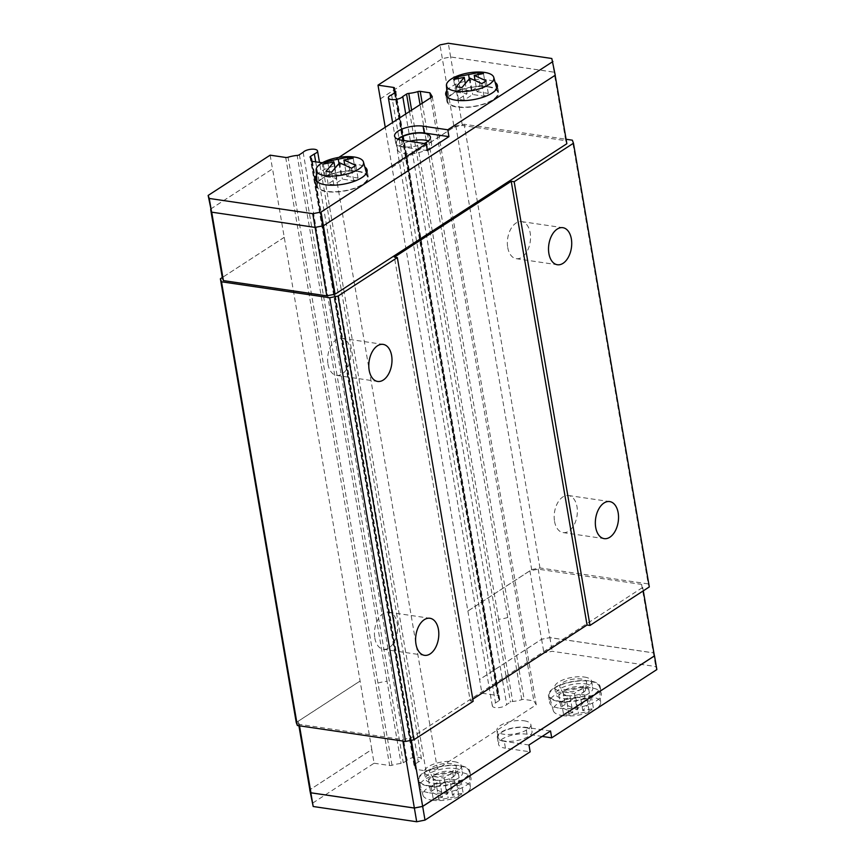 <?xml version="1.0" encoding="UTF-8"?>
<svg xmlns="http://www.w3.org/2000/svg" width="865" height="865" viewBox="0 0 865 865"><rect width="100%" height="100%" fill="white"/><g stroke="black" fill="none" stroke-linecap="round" stroke-linejoin="round"><path stroke-width="0.65" stroke-dasharray="4.33 3.24" d="M507.723 247.444A18.738 11.407 98.4 0 0 516.221 258.678A18.738 11.407 98.4 0 0 530.18 232.858A18.738 11.407 98.4 0 0 521.682 221.613A18.738 11.407 98.4 0 0 507.723 247.444M554.541 521.336A18.738 11.407 98.4 0 0 563.039 532.581A18.738 11.407 98.4 0 0 576.998 506.749A18.738 11.407 98.4 0 0 568.5 495.515A18.738 11.407 98.4 0 0 554.541 521.336M327.997 364.143A18.738 11.407 98.4 0 0 336.496 375.378A18.738 11.407 98.4 0 0 350.455 349.557A18.738 11.407 98.4 0 0 341.956 338.312A18.738 11.407 98.4 0 0 327.997 364.143M374.815 638.035A18.738 11.407 98.4 0 0 383.314 649.28A18.738 11.407 98.4 0 0 397.273 623.449A18.738 11.407 98.4 0 0 388.774 612.204A18.738 11.407 98.4 0 0 374.815 638.035M303.161 152.294L407.101 760.346A7.493 2.811 170.3 0 1 409.891 758.529A7.493 2.811 170.3 0 1 417.319 757.232A7.493 2.811 170.3 0 1 421.471 759.005A7.493 2.811 170.3 0 1 418.282 761.989L414.486 764.455A2.4 0.897 -9.7 0 0 414.011 765.136A2.4 0.897 -9.7 0 0 414.194 765.406A17.084 6.401 170.3 0 1 415.546 767.363A17.084 6.401 170.3 0 1 415.416 768.715A2.4 0.897 -9.7 0 0 415.395 768.909A2.4 0.897 -9.7 0 0 416.314 769.439L425.98 770.866L437.398 768.963L536.246 704.78L533.824 700.845L524.158 699.417A2.4 0.897 -9.7 0 0 521.779 699.655A17.084 6.401 170.3 0 1 512.696 701.45A2.4 0.897 -9.7 0 0 510.48 702.12L506.695 704.586A7.493 2.811 170.3 0 1 503.906 706.391A7.493 2.811 170.3 0 1 496.478 707.7A7.493 2.811 170.3 0 1 492.326 705.927A7.493 2.811 170.3 0 1 495.515 702.931L499.3 700.477A2.4 0.897 -9.7 0 0 499.786 699.796A2.4 0.897 -9.7 0 0 499.592 699.515A17.084 6.401 170.3 0 1 498.24 697.558A17.084 6.401 170.3 0 1 498.381 696.206A2.4 0.897 -9.7 0 0 498.402 696.022A2.4 0.897 -9.7 0 0 497.472 695.492L481.924 693.2L392.04 167.323L455.833 125.89L464.137 124.246L566.099 139.265M405.739 113.985L506.695 704.586M409.567 141.341A17.235 6.466 -9.7 0 0 397.641 149.753A17.235 6.466 -9.7 0 0 404.301 153.559A17.235 6.466 -9.7 0 0 422.661 151.44A17.235 6.466 -9.7 0 0 431.624 143.947A17.235 6.466 -9.7 0 0 428.37 140.973M398.17 139.362A17.235 6.466 -9.7 0 0 396.473 142.909A17.235 6.466 -9.7 0 0 403.122 146.715A17.235 6.466 -9.7 0 0 424.218 143.504M488.455 86.619A26.231 9.829 170.3 0 1 498.586 92.414A26.231 9.829 170.3 0 1 484.951 103.822A26.231 9.829 170.3 0 1 457.001 107.044A26.231 9.829 170.3 0 1 446.881 101.248A26.231 9.829 170.3 0 1 460.515 89.841A26.231 9.829 170.3 0 1 488.455 86.619M446.816 90.663A26.231 9.829 170.3 0 1 487.287 79.775A26.231 9.829 170.3 0 1 495.126 82.402M358.153 171.227A26.231 9.829 170.3 0 1 368.285 177.022A26.231 9.829 170.3 0 1 354.65 188.429A26.231 9.829 170.3 0 1 326.7 191.652A26.231 9.829 170.3 0 1 316.579 185.856A26.231 9.829 170.3 0 1 330.214 174.449A26.231 9.829 170.3 0 1 358.153 171.227M316.514 175.271A26.231 9.829 170.3 0 1 356.986 164.382A26.231 9.829 170.3 0 1 364.825 167.01M357.71 171.519A25.474 9.547 170.3 0 1 367.474 176.817A25.474 9.547 170.3 0 1 354.693 188.083A25.474 9.547 170.3 0 1 327.154 191.36A25.474 9.547 170.3 0 1 317.271 185.391A25.474 9.547 170.3 0 1 330.96 174.514A25.474 9.547 170.3 0 1 357.71 171.519M488.011 86.911A25.474 9.547 170.3 0 1 497.775 92.209A25.474 9.547 170.3 0 1 484.995 103.486A25.474 9.547 170.3 0 1 457.455 106.752A25.474 9.547 170.3 0 1 447.573 100.783A25.474 9.547 170.3 0 1 461.25 89.906A25.474 9.547 170.3 0 1 488.011 86.911M524.222 720.794A17.235 6.466 170.3 0 1 530.872 724.6A17.235 6.466 170.3 0 1 521.919 732.104A17.235 6.466 170.3 0 1 503.549 734.212A17.235 6.466 170.3 0 1 496.899 730.406A17.235 6.466 170.3 0 1 505.852 722.913A17.235 6.466 170.3 0 1 524.222 720.794M525.39 727.649A17.235 6.466 170.3 0 1 532.04 731.455A17.235 6.466 170.3 0 1 523.087 738.948A17.235 6.466 170.3 0 1 504.728 741.067A17.235 6.466 170.3 0 1 498.067 737.261A17.235 6.466 170.3 0 1 507.031 729.757A17.235 6.466 170.3 0 1 525.39 727.649M428.294 786.004A26.231 9.829 -9.7 0 0 456.244 782.782A26.231 9.829 -9.7 0 0 469.879 771.375A26.231 9.829 -9.7 0 0 459.748 765.579A26.231 9.829 -9.7 0 0 431.808 768.801A26.231 9.829 -9.7 0 0 418.173 780.208A26.231 9.829 -9.7 0 0 428.294 786.004M429.473 792.848A26.231 9.829 -9.7 0 0 457.412 789.626A26.231 9.829 -9.7 0 0 471.047 778.219A26.231 9.829 -9.7 0 0 460.926 772.423A26.231 9.829 -9.7 0 0 432.976 775.646A26.231 9.829 -9.7 0 0 419.341 787.053A26.231 9.829 -9.7 0 0 429.473 792.848M558.595 701.396A26.231 9.829 -9.7 0 0 586.546 698.174A26.231 9.829 -9.7 0 0 600.18 686.767A26.231 9.829 -9.7 0 0 590.049 680.971A26.231 9.829 -9.7 0 0 562.109 684.193A26.231 9.829 -9.7 0 0 548.475 695.601A26.231 9.829 -9.7 0 0 558.595 701.396M559.774 708.24A26.231 9.829 -9.7 0 0 587.713 705.018A26.231 9.829 -9.7 0 0 601.348 693.611A26.231 9.829 -9.7 0 0 591.227 687.826A26.231 9.829 -9.7 0 0 563.277 691.038A26.231 9.829 -9.7 0 0 549.643 702.456A26.231 9.829 -9.7 0 0 559.774 708.24M559.049 701.104A25.474 9.547 -9.7 0 0 585.8 698.109A25.474 9.547 -9.7 0 0 599.477 687.232A25.474 9.547 -9.7 0 0 589.606 681.263A25.474 9.547 -9.7 0 0 562.066 684.539A25.474 9.547 -9.7 0 0 549.286 695.806A25.474 9.547 -9.7 0 0 559.049 701.104M562.488 715.604A24.036 9.007 -9.7 0 0 587.724 712.782A24.036 9.007 -9.7 0 0 600.634 702.521A24.036 9.007 -9.7 0 0 591.314 696.887A24.036 9.007 -9.7 0 0 565.332 699.98A24.036 9.007 -9.7 0 0 553.276 710.608A24.036 9.007 -9.7 0 0 562.488 715.604M561.417 701.883L563.569 714.458L569.213 715.29L589.141 711.354L593.455 708.554L582.805 710.662L590.784 701.288L585.14 700.455L577.16 709.83L565.223 704.391L560.909 707.192L572.846 712.63L570.046 696.282L561.417 701.883L567.072 702.715L575.69 697.114L586.989 698.769L591.303 695.968L580.004 694.314L588.633 688.702L582.988 687.88L574.36 693.481L563.072 691.816L558.758 694.617L570.046 696.282M428.748 785.712A25.474 9.547 -9.7 0 0 455.498 782.717A25.474 9.547 -9.7 0 0 469.176 771.829A25.474 9.547 -9.7 0 0 459.304 765.871A25.474 9.547 -9.7 0 0 431.765 769.136A25.474 9.547 -9.7 0 0 418.984 780.414A25.474 9.547 -9.7 0 0 428.748 785.712M432.186 800.212A24.036 9.007 -9.7 0 0 457.423 797.389A24.036 9.007 -9.7 0 0 470.333 787.118A24.036 9.007 -9.7 0 0 461.013 781.495A24.036 9.007 -9.7 0 0 435.03 784.577A24.036 9.007 -9.7 0 0 422.974 795.216A24.036 9.007 -9.7 0 0 432.186 800.212M431.116 786.49L433.268 799.065L438.912 799.898L448.189 798.071L458.839 795.951L463.153 793.151L452.503 795.27L460.483 785.896L454.839 785.063L446.859 794.438L434.922 788.999L430.608 791.799L442.545 797.238L439.744 780.879L431.116 786.49L436.771 787.312L445.389 781.711L456.688 783.376L461.002 780.576L449.703 778.911L458.331 773.31L452.687 772.477L444.059 778.078L432.77 776.424L428.456 779.224L439.744 780.879M654.405 655.897L653.291 652.87L549.902 637.646L541.598 639.278L479.643 679.512M380.384 98.859L442.35 58.625L450.643 56.982L554.043 72.206L555.157 75.233L323.402 225.722L315.098 227.354L211.709 212.13L210.595 209.103L272.551 168.87L371.809 749.533L309.843 789.767L371.745 749.523L374.091 763.222L312.081 803.477M654.308 655.324L653.399 652.848L549.891 637.602L541.587 639.246L479.588 679.501M432.77 776.424L434.922 788.999M428.456 779.224L430.608 791.799M456.688 783.376L458.839 795.951M461.002 780.576L463.153 793.151M445.389 781.711L448.189 798.071M452.503 795.27L449.703 778.911M444.059 778.078L446.859 794.438M442.545 797.238L433.268 799.065M458.331 773.31L460.483 785.896M452.687 772.477L454.839 785.063M436.771 787.312L438.912 799.898M563.072 691.816L565.223 704.391M558.758 694.617L560.909 707.192M586.989 698.769L589.141 711.354M591.303 695.968L593.455 708.554M575.69 697.114L578.49 713.463M582.805 710.662L580.004 694.314M574.36 693.481L577.16 709.83M572.846 712.63L563.569 714.458M588.633 688.702L590.784 701.288M582.988 687.88L585.14 700.455M567.072 702.715L569.213 715.29M550.54 730.99L525.844 727.357A17.981 6.747 -9.7 0 0 506.674 729.563A17.981 6.747 -9.7 0 0 497.332 737.38A17.981 6.747 -9.7 0 0 504.273 741.359L505.441 748.203L530.148 751.836M542.16 736.429L527.012 734.201A17.981 6.747 -9.7 0 0 507.852 736.407A17.981 6.747 -9.7 0 0 498.5 744.235A17.981 6.747 -9.7 0 0 505.441 748.203M528.98 744.992L504.273 741.359M374.091 763.222L389.639 765.503A2.4 0.897 -9.7 0 0 392.018 765.276A17.084 6.401 170.3 0 1 401.09 763.481A2.4 0.897 -9.7 0 0 403.306 762.8L407.101 760.346M656.849 669.564L655.746 666.547L552.227 651.302L543.934 652.934L481.924 693.2M541.587 639.246L543.934 652.934M653.399 652.848L655.746 666.547M549.891 637.602L552.227 651.302M360.1 681.058L298.144 721.291L299.258 724.319L402.647 739.543L410.951 737.899L642.706 587.422L641.592 584.394L538.203 569.17L529.899 570.813L467.943 611.036M529.899 570.813L541.598 639.278M298.144 721.291L298.901 725.735M402.647 739.543L402.906 741.046M299.258 724.319L299.506 725.822M410.951 737.899L411.351 740.299M642.706 587.422L643.29 590.838M641.592 584.394L653.291 652.87M538.203 569.17L549.902 637.646M380.33 98.848L442.339 58.582L450.633 56.949L554.151 72.184L555.254 75.212M210.487 209.125L272.551 168.87M477.004 91.733L488.303 93.398L483.989 96.199L472.69 94.534L464.072 100.145L458.418 99.313L467.046 93.712L455.758 92.047L460.072 89.246L471.36 90.912L479.989 85.3L485.633 86.132L477.004 91.733L475.08 80.445M455.758 92.047L453.606 79.461M460.072 89.246L458.223 78.456M488.303 93.398L486.152 80.823M483.989 96.199L481.837 83.624M469.295 78.834L471.36 90.912M469.9 78.185L472.69 94.534M467.046 93.712L465.305 83.483M479.989 85.3L478.14 74.498M464.072 100.145L461.921 87.56M458.418 99.313L456.277 86.727M485.633 86.132L483.481 73.557M346.703 176.341L358.002 178.006L353.688 180.807L342.399 179.142L333.771 184.742L328.116 183.91L336.745 178.309L325.456 176.655L329.77 173.854L341.059 175.508L349.687 169.908L355.331 170.74L346.703 176.341L344.778 165.053M325.456 176.655L323.305 164.069M329.77 173.854L327.921 163.063M358.002 178.006L355.85 165.431M353.688 180.807L351.536 168.232M338.993 163.431L341.059 175.508M339.599 162.793L342.399 179.142M336.745 178.309L335.004 168.091M349.687 169.908L347.838 159.106M333.771 184.742L331.619 172.167M328.116 183.91L325.975 171.335M355.331 170.74L353.18 158.165M427.375 150.64L402.679 147.007A17.981 6.747 170.3 0 1 395.738 143.028A17.981 6.747 170.3 0 1 397.684 139.179M338.864 157.398L333.457 160.912L322.375 162.761M270.15 155.17L272.497 168.87M392.04 167.323L454.049 127.101L439.993 44.894M554.151 72.184L551.805 58.496M450.633 56.949L448.297 43.25M284.196 237.334L222.294 277.535L284.261 237.345M210.692 209.676L210.595 209.103M392.094 167.334L385.249 127.285M454.049 127.101L462.353 125.457L565.742 140.681L554.043 72.206M462.353 125.457L450.643 56.982M565.742 140.681L566.856 143.709M472.82 699.179L470.236 700.855L394.397 257.143M470.236 700.855L473.177 701.288M391.575 94.891L495.515 702.931M430.738 97.756L533.824 700.845M432.305 96.729L536.246 704.78M333.457 160.912L437.398 768.963M322.05 162.815L425.98 770.866M315.703 161.874L418.282 761.989M296.241 722.48L360.045 681.047M467.879 611.036L531.683 569.602L455.833 125.89M531.683 569.602L539.976 567.959L648.199 583.897L572.349 140.184M539.976 567.959L464.137 124.246M648.199 583.897L649.312 586.924M564.996 689.632A13.602 5.104 -9.7 0 0 578.75 688.216A13.602 5.104 -9.7 0 0 586.567 682.69A13.602 5.104 -9.7 0 0 581.312 679.036A13.602 5.104 -9.7 0 0 566.088 680.982A13.602 5.104 -9.7 0 0 559.958 687.232A13.602 5.104 -9.7 0 0 564.996 689.632M567.548 695.59A11.31 4.239 -9.7 0 0 578.966 694.411A11.31 4.239 -9.7 0 0 585.475 689.816A11.31 4.239 -9.7 0 0 581.107 686.778A11.31 4.239 -9.7 0 0 568.456 688.389A11.31 4.239 -9.7 0 0 563.353 693.589A11.31 4.239 -9.7 0 0 567.548 695.59M584.383 677.046A18.738 7.028 170.3 0 1 591.617 681.177A18.738 7.028 170.3 0 1 581.885 689.329A18.738 7.028 170.3 0 1 561.926 691.632A18.738 7.028 170.3 0 1 554.692 687.491A18.738 7.028 170.3 0 1 564.423 679.349A18.738 7.028 170.3 0 1 584.383 677.046M585.562 683.891A18.738 7.028 170.3 0 1 592.795 688.032A18.738 7.028 170.3 0 1 583.053 696.174A18.738 7.028 170.3 0 1 563.093 698.477A18.738 7.028 170.3 0 1 555.86 694.346A18.738 7.028 170.3 0 1 565.602 686.194A18.738 7.028 170.3 0 1 585.562 683.891M454.093 761.654A18.738 7.028 170.3 0 1 461.315 765.785A18.738 7.028 170.3 0 1 451.584 773.937A18.738 7.028 170.3 0 1 431.624 776.24A18.738 7.028 170.3 0 1 424.391 772.099A18.738 7.028 170.3 0 1 434.122 763.946A18.738 7.028 170.3 0 1 454.093 761.654M455.26 768.498A18.738 7.028 170.3 0 1 462.494 772.64A18.738 7.028 170.3 0 1 452.752 780.781A18.738 7.028 170.3 0 1 432.792 783.085A18.738 7.028 170.3 0 1 425.558 778.943A18.738 7.028 170.3 0 1 435.3 770.802A18.738 7.028 170.3 0 1 455.26 768.498M434.695 774.24A13.602 5.104 -9.7 0 0 448.448 772.823A13.602 5.104 -9.7 0 0 456.266 767.287A13.602 5.104 -9.7 0 0 451.011 763.644A13.602 5.104 -9.7 0 0 435.787 765.579A13.602 5.104 -9.7 0 0 429.656 771.84A13.602 5.104 -9.7 0 0 434.695 774.24M437.247 780.198A11.31 4.239 -9.7 0 0 448.675 779.019A11.31 4.239 -9.7 0 0 455.174 774.424A11.31 4.239 -9.7 0 0 450.806 771.385A11.31 4.239 -9.7 0 0 438.155 772.996A11.31 4.239 -9.7 0 0 433.051 778.197A11.31 4.239 -9.7 0 0 437.247 780.198M527.012 734.201L525.844 727.357M392.018 765.276L377.973 683.101A17.084 6.401 170.3 0 1 387.044 681.306L401.09 763.481M414.194 765.406L400.149 683.242A17.084 6.401 170.3 0 1 401.501 685.199A17.084 6.401 170.3 0 1 401.371 686.551L415.416 768.715M521.779 699.655L507.733 617.491A17.084 6.401 170.3 0 1 498.651 619.286L512.696 701.45M499.592 699.515L485.546 617.351A17.084 6.401 170.3 0 1 484.195 615.393A17.084 6.401 170.3 0 1 484.335 614.042L498.381 696.206M401.511 140.152L402.679 147.007M394.483 92.998L497.472 695.492M484.335 614.042L394.44 88.165M485.546 617.351L395.759 92.068M395.37 92.425L499.3 700.477M409.534 111.52L510.48 702.12M498.651 619.286L411.632 110.158M507.733 617.491L420.076 104.676M422.25 103.259L524.158 699.417M312.384 161.387L416.314 769.439M401.371 686.551L311.541 161.031M400.149 683.242L310.265 157.354M310.795 157.819L414.486 764.455M299.377 154.759L403.306 762.8M387.044 681.306L297.16 155.43M377.973 683.101L288.077 157.225M285.699 157.462L389.639 765.503M516.221 258.678L557.395 264.744M563.039 532.581L604.213 538.636M336.496 375.378L377.67 381.443M383.314 649.28L424.488 655.335M431.624 143.947L430.446 137.092M498.586 92.414L497.407 85.57M368.285 177.022L367.106 170.167M366.49 173.162L367.474 176.817M496.791 88.554L497.775 92.209M530.872 724.6L532.04 731.455M469.879 771.375L471.047 778.219M600.18 686.767L601.348 693.611M600.634 702.521L599.477 687.232M470.333 787.118L469.176 771.829M422.974 795.216L418.984 780.414M553.276 710.608L549.286 695.806M548.475 695.601L549.643 702.456M418.173 780.208L419.341 787.053M497.332 737.38L498.5 744.235M496.899 730.406L498.067 737.261M311.951 161.29L415.546 767.363M394.862 92.75L498.24 697.558M447.292 97.021L447.573 100.783M316.99 181.618L317.271 185.391M316.579 185.856L315.411 179.012M446.881 101.248L445.713 94.404M395.738 143.028L394.57 136.183M397.641 149.753L396.473 142.909M498.402 696.022L394.462 87.971M499.786 699.796L395.846 91.744M492.326 705.927L392.602 122.516M415.395 768.909L311.454 160.858M414.011 765.136L310.07 157.084M421.471 759.005L319.499 162.436M388.774 612.204L429.937 618.27M341.956 338.312L383.119 344.378M568.5 495.515L609.663 501.57M521.682 221.613L562.845 227.679M585.475 689.816L586.567 682.69M591.617 681.177L592.795 688.032M554.692 687.491L555.86 694.346M563.353 693.589L559.958 687.232M461.315 765.785L462.494 772.64M455.174 774.424L456.266 767.287M433.051 778.197L429.656 771.84M424.391 772.099L425.558 778.943"/><path stroke-width="1.3" d="M571.354 238.913A18.738 11.407 -81.6 0 1 557.395 264.744A18.738 11.407 -81.6 0 1 548.886 253.51A18.738 11.407 -81.6 0 1 562.845 227.679A18.738 11.407 -81.6 0 1 571.354 238.913M618.172 512.815A18.738 11.407 -81.6 0 1 604.213 538.636A18.738 11.407 -81.6 0 1 595.704 527.401A18.738 11.407 -81.6 0 1 609.663 501.57A18.738 11.407 -81.6 0 1 618.172 512.815M391.629 355.612A18.738 11.407 -81.6 0 1 377.67 381.443A18.738 11.407 -81.6 0 1 369.16 370.198A18.738 11.407 -81.6 0 1 383.119 344.378A18.738 11.407 -81.6 0 1 391.629 355.612M438.447 629.515A18.738 11.407 -81.6 0 1 424.488 655.335A18.738 11.407 -81.6 0 1 415.979 644.101A18.738 11.407 -81.6 0 1 429.937 618.27A18.738 11.407 -81.6 0 1 438.447 629.515M322.375 162.761L312.384 161.387A2.4 0.897 170.3 0 1 311.454 160.858A2.4 0.897 170.3 0 1 311.476 160.674A17.084 6.401 -9.7 0 0 311.616 159.322A17.084 6.401 -9.7 0 0 310.265 157.354A2.4 0.897 170.3 0 1 310.07 157.084A2.4 0.897 170.3 0 1 310.557 156.403L314.341 153.938A7.493 2.811 -9.7 0 0 317.531 150.953A7.493 2.811 -9.7 0 0 313.379 149.18A7.493 2.811 -9.7 0 0 305.95 150.488A7.493 2.811 -9.7 0 0 303.161 152.294L299.377 154.759A2.4 0.897 170.3 0 1 297.16 155.43A17.084 6.401 -9.7 0 0 288.077 157.225A2.4 0.897 170.3 0 1 285.699 157.462L270.15 155.17L208.151 195.436L209.254 198.453L312.773 213.698L321.066 212.066L426.207 143.795L401.511 140.152A17.981 6.747 170.3 0 1 394.57 136.183A17.981 6.747 170.3 0 1 403.912 128.355A17.981 6.747 170.3 0 1 423.072 126.149L447.778 129.793L448.946 136.638L424.25 132.994L423.072 126.149M385.249 127.285L377.994 85.148L393.532 87.441A2.4 0.897 170.3 0 1 394.462 87.971A2.4 0.897 170.3 0 1 394.44 88.165A17.084 6.401 -9.7 0 0 394.31 89.506A17.084 6.401 -9.7 0 0 395.662 91.474A2.4 0.897 170.3 0 1 395.846 91.744A2.4 0.897 170.3 0 1 395.37 92.425L391.575 94.891A7.493 2.811 -9.7 0 0 388.385 97.875A7.493 2.811 -9.7 0 0 392.537 99.648A7.493 2.811 -9.7 0 0 399.965 98.35A7.493 2.811 -9.7 0 0 402.755 96.534L405.739 113.985M428.37 140.973A17.235 6.466 -9.7 0 0 424.964 140.141A17.235 6.466 -9.7 0 0 409.567 141.341M424.218 143.504A17.235 6.466 -9.7 0 0 430.446 137.092A17.235 6.466 -9.7 0 0 423.796 133.286A17.235 6.466 -9.7 0 0 398.17 139.362M495.126 82.402A26.231 9.829 170.3 0 1 497.407 85.57A26.231 9.829 170.3 0 1 483.784 96.977A26.231 9.829 170.3 0 1 455.833 100.199A26.231 9.829 170.3 0 1 445.713 94.404A26.231 9.829 170.3 0 1 446.816 90.663M364.825 167.01A26.231 9.829 170.3 0 1 367.106 170.167A26.231 9.829 170.3 0 1 353.482 181.574A26.231 9.829 170.3 0 1 325.532 184.796A26.231 9.829 170.3 0 1 315.411 179.012A26.231 9.829 170.3 0 1 316.514 175.271M354.272 157.019A24.036 9.007 170.3 0 1 363.473 162.014A24.036 9.007 170.3 0 1 351.417 172.643A24.036 9.007 170.3 0 1 325.445 175.736A24.036 9.007 170.3 0 1 316.125 170.102A24.036 9.007 170.3 0 1 329.024 159.841A24.036 9.007 170.3 0 1 354.272 157.019M347.838 159.106L347.535 157.333L353.18 158.165L343.913 159.993L355.85 165.431L351.536 168.232L339.599 162.793L331.619 172.167L325.975 171.335L333.955 161.96L323.305 164.069L327.619 161.268L338.269 159.16L338.993 163.431M484.573 72.411A24.036 9.007 170.3 0 1 493.774 77.407A24.036 9.007 170.3 0 1 481.719 88.046A24.036 9.007 170.3 0 1 455.747 91.128A24.036 9.007 170.3 0 1 446.427 85.494A24.036 9.007 170.3 0 1 459.326 75.233A24.036 9.007 170.3 0 1 484.573 72.411M478.14 74.498L477.837 72.725L483.481 73.557L474.215 75.385L486.152 80.823L481.837 83.624L469.9 78.185L461.921 87.56L456.277 86.727L464.256 77.353L453.606 79.461L457.92 76.661L468.571 74.552L469.295 78.834M298.901 725.735L309.843 789.767L310.957 792.794L414.357 808.018L422.65 806.375L654.405 655.897L643.29 590.838M309.843 789.723L310.849 792.816L414.367 808.051L422.661 806.418L654.513 655.875L654.308 655.324M411.351 740.299L425.007 820.107L530.148 751.836L528.98 744.992L550.54 730.99L551.708 737.834L542.16 736.429M551.708 737.834L656.849 669.564L654.513 655.875M309.746 789.788L313.195 806.504L416.703 821.75L425.007 820.107M414.367 808.051L416.703 821.75M310.849 792.816L313.195 806.504M402.906 741.046L414.357 808.018M299.506 725.822L310.957 792.794M377.994 85.148L439.993 44.894L448.297 43.25L551.805 58.496L555.254 75.212L323.413 225.754L315.109 227.398L211.601 212.152L208.151 195.436M458.223 78.456L457.92 76.661M475.08 80.445L474.215 75.385M465.305 83.483L464.256 77.353M468.571 74.552L477.837 72.725M327.921 163.063L327.619 161.268M344.778 165.053L343.913 159.993M335.004 168.091L333.955 161.96M338.269 159.16L347.535 157.333M448.946 136.638L427.375 150.64L426.207 143.795M555.157 75.277L566.856 143.709L335.101 294.186L321.066 212.066M552.919 61.523L447.778 129.793M397.684 139.179A17.981 6.747 170.3 0 1 424.25 132.994M402.755 96.534L406.55 94.069A2.4 0.897 170.3 0 1 408.767 93.398A17.084 6.401 -9.7 0 0 417.838 91.603A2.4 0.897 170.3 0 1 420.217 91.366L429.883 92.793L432.305 96.729L338.864 157.398M335.101 294.186L326.797 295.83L312.773 213.698M211.601 212.152L209.254 198.453M326.797 295.83L223.408 280.606L222.294 277.579L210.692 209.676M223.408 280.606L211.709 212.174M397.338 257.575L338.02 296.089L413.87 739.802L473.177 701.288L397.338 257.575L394.397 257.143L511.215 181.293L587.054 625.006L472.82 699.179M511.215 181.293L514.156 181.726L589.995 625.438L587.054 625.006M338.02 296.089L329.727 297.733L221.505 281.795L220.391 278.768L222.294 277.535M566.099 139.265L572.349 140.184L573.463 143.212L514.156 181.726M573.463 143.212L649.312 586.924L589.995 625.438M429.883 92.793L430.738 97.756M314.341 153.938L315.703 161.874M413.87 739.802L405.566 741.446L297.355 725.508L296.241 722.48L220.391 278.768M405.566 741.446L329.727 297.733M297.355 725.508L221.505 281.795M393.532 87.441L394.483 92.998M395.759 92.068L395.662 91.474M406.55 94.069L409.534 111.52M411.632 110.158L408.767 93.398M420.076 104.676L417.838 91.603M420.217 91.366L422.25 103.259M310.557 156.403L310.795 157.819M363.473 162.014L366.49 173.162M493.774 77.407L496.791 88.554M446.427 85.494L447.292 97.021M316.125 170.102L316.99 181.618M394.862 92.75L394.31 89.506M392.602 122.516L388.385 97.875M311.951 161.29L311.616 159.322M319.499 162.436L317.531 150.953"/></g></svg>

